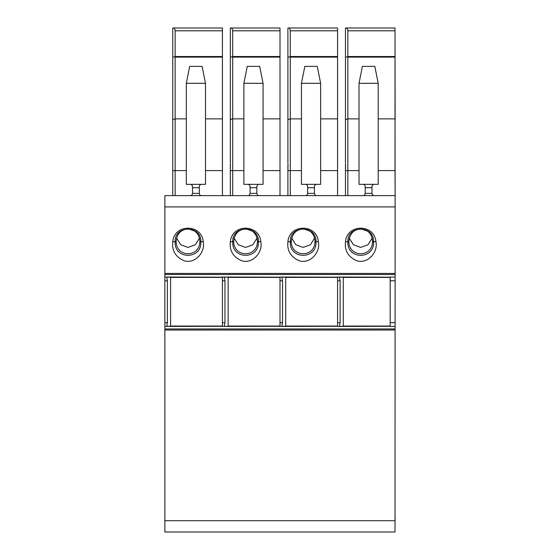<?xml version="1.0" encoding="UTF-8"?>
<svg xmlns="http://www.w3.org/2000/svg" width="560" height="560" viewBox="0 0 560 560"><rect width="100%" height="100%" fill="white"/><g stroke="black" fill="none" stroke-linecap="round" stroke-linejoin="round"><path stroke-width="0.84" d="M164.864 195.622L164.864 532L395.024 532L395.136 195.622L164.864 195.622L172.767 195.622L172.767 170.597L186.312 170.597M164.864 520.709L395.024 520.709L395.136 517.328M164.864 322.679L167.405 322.679L166.67 326.431L222.432 326.277M339.374 326.431L337.568 326.431L337.568 322.679L340.109 322.679L339.374 326.431L390.166 326.277M281.806 326.431L280 326.431L280 322.679L282.541 322.679L281.806 326.431L337.568 326.277M224.238 326.431L222.432 326.431L222.432 322.679L224.973 322.679L224.238 326.431L280 326.277M395.136 326.431L390.166 326.431L390.166 277.025L395.136 277.025M375.949 241.801C374.535 223.65 346.878 223.65 345.471 241.801C344.477 250.614 348.208 256.921 356.671 260.722C368.214 264.341 378.196 251.755 375.949 241.801L373.534 241.472C374.024 225.043 347.389 225.05 347.879 241.472L348.859 241.605C348.95 257.754 372.463 257.754 372.554 241.605L372.561 241.297C372.239 234.843 368.522 231.7 367.213 231L361.452 229.012C353.997 229.208 349.797 233.303 348.859 241.297M203.245 241.801C201.838 223.65 174.174 223.65 172.767 241.801C171.773 250.614 175.511 256.921 183.967 260.722C195.51 264.341 205.492 251.755 203.245 241.801L200.837 241.472C201.32 225.043 174.685 225.05 175.175 241.472L176.155 241.605C176.246 257.754 199.759 257.754 199.85 241.605L199.857 241.297C199.535 234.843 195.818 231.7 194.509 231L188.748 229.012C181.293 229.208 177.093 233.303 176.155 241.297M318.381 241.801C316.967 223.65 289.31 223.65 287.903 241.801C286.909 250.614 290.64 256.921 299.103 260.722C310.646 264.341 320.628 251.755 318.381 241.801L315.966 241.472C316.456 225.043 289.821 225.05 290.311 241.472L291.291 241.605C291.382 257.754 314.895 257.754 314.986 241.605L314.993 241.297C314.671 234.843 310.954 231.7 309.645 231L303.884 229.012C296.429 229.208 292.229 233.303 291.291 241.297M260.813 241.801C263.06 251.755 253.078 264.341 241.535 260.722C233.079 256.921 229.341 250.614 230.335 241.801C231.742 223.65 259.406 223.65 260.813 241.801L258.405 241.472C258.888 225.043 232.253 225.05 232.743 241.472L233.723 241.605C233.814 257.754 257.327 257.754 257.418 241.605L257.425 241.297C257.103 234.843 253.386 231.7 252.077 231L246.316 229.012C238.861 229.208 234.661 233.303 233.723 241.297M378.203 170.597L395.024 170.597L395.136 195.622L395.024 119.994M395.024 195.622L345.471 195.622L345.471 163.996M172.767 195.622L230.335 195.622L230.335 163.996M230.335 195.622L287.903 195.622L287.903 163.996M287.903 195.622L345.471 195.622M374.255 195.622C373.051 195.657 372.295 194.901 371.994 193.368L365.225 193.368C364.924 194.901 364.168 195.657 362.964 195.622L374.255 195.622L362.964 195.622C364.168 195.657 364.924 194.901 365.225 193.368L365.225 187.719L371.994 187.719L371.994 186.592C372.302 185.045 373.051 184.296 374.255 184.338L378.203 184.338L378.203 83.307L359.016 83.307L359.016 184.338L362.964 184.338C364.168 184.296 364.917 185.052 365.225 186.592L365.225 187.719M201.551 195.622C200.347 195.657 199.591 194.901 199.29 193.368L192.521 193.368C192.22 194.901 191.464 195.657 190.26 195.622L201.551 195.622L190.26 195.622C191.464 195.657 192.22 194.901 192.521 193.368L192.521 187.719L199.29 187.719L199.29 186.592C199.598 185.045 200.354 184.296 201.551 184.338L205.499 184.338L205.499 83.307L186.312 83.307L186.312 184.338L190.26 184.338C191.464 184.296 192.213 185.052 192.521 186.592L192.521 187.719M259.119 195.622C257.915 195.657 257.159 194.901 256.858 193.368L250.089 193.368C249.788 194.901 249.032 195.657 247.828 195.622L259.119 195.622L247.828 195.622C249.032 195.657 249.788 194.901 250.089 193.368L250.089 187.719L256.858 187.719L256.858 186.592C257.166 185.045 257.922 184.296 259.119 184.338L263.067 184.338L263.067 83.307L243.88 83.307L243.88 184.338L247.828 184.338C249.032 184.296 249.781 185.052 250.089 186.592L250.089 187.719M316.687 195.622C315.483 195.657 314.727 194.901 314.426 193.368L307.657 193.368C307.356 194.901 306.6 195.657 305.396 195.622L316.687 195.622L305.396 195.622C306.6 195.657 307.356 194.901 307.657 193.368L307.657 187.719L314.426 187.719L314.426 186.592C314.734 185.045 315.49 184.296 316.687 184.338L320.635 184.338L320.635 83.307L301.448 83.307L301.448 184.338L305.396 184.338C306.6 184.296 307.349 185.052 307.657 186.592L307.657 187.719M395.024 41.545L395.136 119.994M167.405 322.679L167.405 280.784L166.67 277.025L222.432 277.179L166.775 277.151M224.973 322.679L224.973 280.784L224.238 277.025L280 277.179L224.343 277.151M282.541 322.679L282.541 280.784L281.806 277.025L337.568 277.179L281.911 277.151M340.109 322.679L340.109 280.784L339.374 277.025L390.166 277.179L339.479 277.151M230.335 57.106L232.694 56.805L232.708 30.8C232.533 28.952 231.882 28.014 230.748 28L230.335 28L230.335 163.044M230.748 28L280 28L280 195.622M230.335 118.335L230.545 119.546L232.708 118.867L232.708 170.597L243.88 170.597M232.694 56.805L232.708 118.867L243.88 118.867M230.335 121.107L230.545 119.546M232.708 195.622L232.708 170.597L230.335 170.597L230.461 163.996M263.067 118.867L280 118.867M228.144 277.179L228.144 326.277M256.858 193.368L256.858 187.719M263.067 83.307L259.679 66.381L247.268 66.381L243.88 83.307M257.418 241.605L258.412 241.801C259.504 259.812 231.644 259.812 232.729 241.801L232.743 241.472M222.432 322.679L222.432 277.025L224.238 277.025M247.828 184.338L259.119 184.338M234.122 238.084L238.252 244.734L245.574 247.429L252.889 244.741L257.019 238.091M175.14 195.622L175.14 118.867L186.312 118.867M172.767 57.106L175.126 56.805L175.14 30.8C174.965 28.952 174.314 28.014 173.18 28L172.767 28L172.767 170.597M170.576 326.277L170.576 277.179M199.85 241.605L200.844 241.801C201.936 259.812 174.076 259.812 175.161 241.801L175.175 241.472M175.126 56.805L175.14 118.867L172.767 119.609M205.499 118.867L222.432 118.867L222.432 28L173.18 28M199.29 193.368L199.29 187.719M205.499 83.307L202.111 66.381L189.7 66.381L186.312 83.307M190.26 184.338L201.551 184.338M192.08 185.255L192.521 186.592M176.561 238.084L180.691 244.741L188.006 247.429L195.321 244.734L199.451 238.091M222.432 195.622L222.432 118.867M287.903 57.106L290.262 56.805L290.276 30.8C290.101 28.952 289.45 28.014 288.316 28L287.903 28L287.903 163.044M288.316 28L337.568 28L337.568 195.622M287.903 118.335L288.113 119.546L290.276 118.867L290.276 170.597L301.448 170.597M290.262 56.805L290.276 118.867L301.448 118.867M287.903 121.107L288.113 119.546M290.276 195.622L290.276 170.597L287.903 170.597L288.029 163.996M320.635 118.867L337.568 118.867M285.712 277.179L285.712 326.277M314.426 193.368L314.426 187.719M320.635 83.307L317.247 66.381L304.836 66.381L301.448 83.307M314.986 241.605L315.98 241.801C317.072 259.812 289.212 259.812 290.297 241.801L290.311 241.472M280 322.679L280 277.025L281.806 277.025M305.396 184.338L316.687 184.338M291.69 238.084L295.82 244.734L303.142 247.429L310.457 244.741L314.587 238.091M345.471 57.106L347.83 56.805L347.837 30.8C347.669 28.952 347.018 28.014 345.884 28L345.471 28L345.471 163.044M345.884 28L395.024 28L395.024 118.867L378.203 118.867M345.471 118.335L345.681 119.546L347.837 118.867L347.837 170.597L359.016 170.597M347.83 56.805L347.837 118.867L359.016 118.867M345.471 121.107L345.681 119.546M347.837 195.622L347.837 170.597L345.471 170.597L345.597 163.996M395.024 170.597L395.024 118.867M343.28 277.179L343.28 326.277M371.994 193.368L371.994 187.719M378.203 83.307L374.815 66.381L362.404 66.381L359.016 83.307M372.554 241.605L373.548 241.801C374.64 259.812 346.78 259.812 347.865 241.801L347.879 241.472M337.568 322.679L337.568 277.025L339.374 277.025M362.964 184.338L374.255 184.338M349.258 238.084L353.388 244.734L360.71 247.429L368.025 244.741L372.155 238.091M164.864 330.036L395.136 330.036M164.864 328.958L395.136 328.958M166.775 326.305L222.432 326.305M166.67 326.431L164.864 326.431M339.479 326.305L390.166 326.305M281.911 326.305L337.568 326.305M224.343 326.305L280 326.305M390.166 322.679L395.136 322.679M390.166 280.784L395.136 280.784M164.864 273.427L395.136 273.427M164.864 274.498L395.136 274.498M164.864 206.913L395.136 206.913M166.67 277.025L164.864 277.025M263.067 170.597L280 170.597M232.708 30.8L280 30.8M232.708 56.518L280 56.518M232.708 57.106L280 57.106M228.151 326.053L280 326.053M228.151 277.403L280 277.403M233.723 241.605L230.335 241.801M222.432 280.784L224.973 280.784M258.405 241.472L257.425 241.297M167.405 280.784L164.864 280.784M176.155 241.605L172.767 241.801M175.14 57.106L222.432 57.106M200.837 241.472L199.857 241.297M175.14 56.518L222.432 56.518M175.14 30.8L222.432 30.8M170.583 326.053L222.432 326.053M170.583 277.403L222.432 277.403M205.499 170.597L222.432 170.597M320.635 170.597L337.568 170.597M290.276 30.8L337.568 30.8M290.276 56.518L337.568 56.518M290.276 57.106L337.568 57.106M285.719 326.053L337.568 326.053M285.719 277.403L337.568 277.403M291.291 241.605L287.903 241.801M280 280.784L282.541 280.784M315.966 241.472L314.993 241.297M347.837 30.8L395.024 30.8M347.837 57.106L395.024 57.106M347.837 56.518L395.024 56.518M343.28 326.053L390.166 326.053M343.28 277.403L390.166 277.403M348.859 241.605L345.471 241.801M337.568 280.784L340.109 280.784M373.534 241.472L372.561 241.297"/></g></svg>
